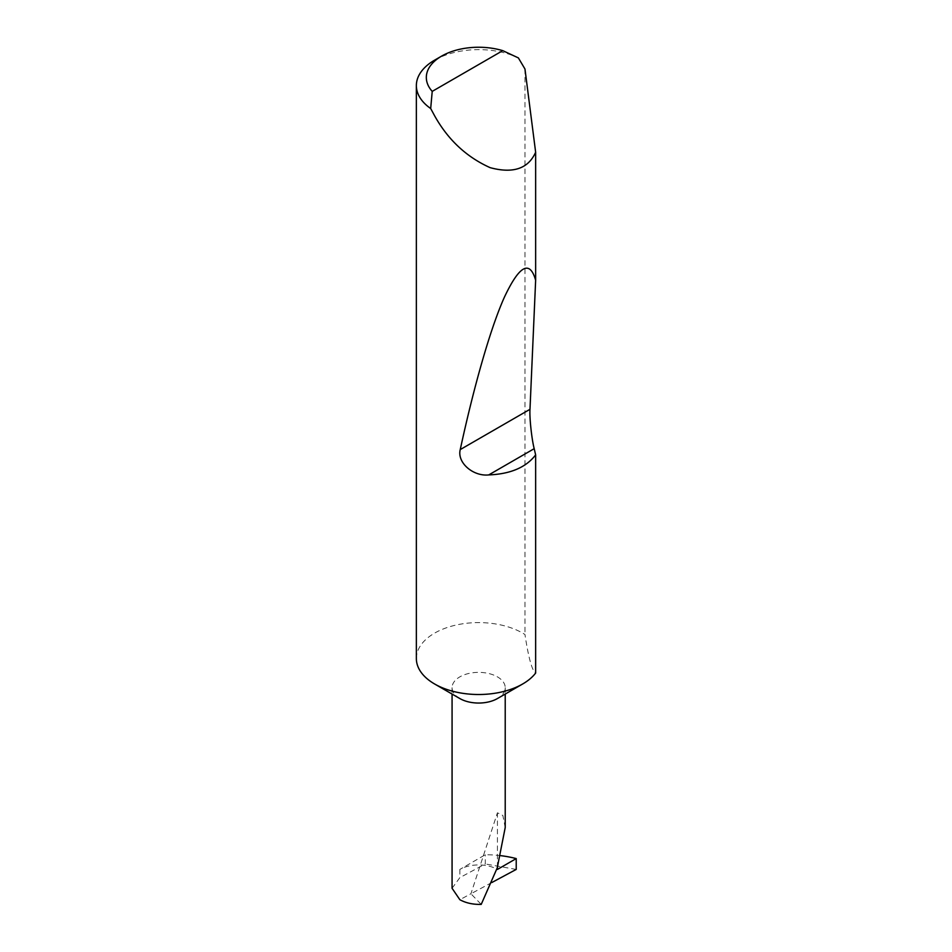 <?xml version="1.0" encoding="UTF-8"?>
<svg xmlns="http://www.w3.org/2000/svg" width="952" height="952" viewBox="0 0 952 952"><rect width="100%" height="100%" fill="white"/><g stroke="black" fill="none" stroke-linecap="round" stroke-linejoin="round"><path stroke-width="0.71" stroke-dasharray="4.76 3.57" d="M459.852 698.554A26.573 15.339 180 0 1 452.069 687.713A26.573 15.339 180 0 1 468.479 673.528A26.573 15.339 180 0 1 497.432 676.86A26.573 15.339 180 0 1 505.214 687.713A26.573 15.339 180 0 1 497.432 698.554M416.357 658.546A62.285 35.962 180 0 1 454.806 625.333A62.285 35.962 180 0 1 522.684 633.128A62.285 35.962 180 0 1 524.968 634.52C528.527 657.927 532.085 670.767 535.643 673.052M434.6 60.166A62.285 35.962 180 0 1 518.376 57.905M505.214 827.562L502.87 815.495L497.432 812.806L470.931 893.761L459.852 899.699M491.803 882.54L470.931 893.761L481.212 904.4M497.432 867.284L497.432 812.806M500.859 855.681A75.208 43.423 0 0 0 485.294 854.741L459.852 869.426A26.573 15.339 180 0 1 497.432 869.426M452.069 888.275L459.852 877.625L485.294 863.964L485.294 854.741M524.968 69.008L524.968 634.52M516.222 869.426L485.294 863.964M459.852 869.426L459.852 877.625M505.214 687.713L505.214 694.067M452.069 687.713L452.069 694.067"/><path stroke-width="1.43" d="M535.643 454.889C526.099 467.373 510.462 474.048 488.745 474.917C473.275 476.631 456.853 462.696 460.244 449.582C473.346 388.916 490.042 329.035 504.489 296.988C519.447 265.334 529.824 259.765 535.643 280.257L529.99 409.312C529.371 417.285 531.68 438.943 534.191 448.678L535.643 454.889L535.643 673.052A62.285 35.962 180 0 1 522.684 683.976L497.432 698.554A26.573 15.339 180 0 1 459.852 698.554L434.6 683.976A62.285 35.962 180 0 1 416.357 658.546L416.357 85.585A62.285 35.962 180 0 1 434.6 60.166L441.645 56.097A52.312 30.202 0 0 0 432.22 91.38L430.685 108.528A62.285 35.962 180 0 1 416.357 85.585M522.684 683.976A62.285 35.962 180 0 1 434.6 683.976L459.852 698.554M432.22 91.38L502.763 50.646L518.376 57.905L524.968 69.008L535.643 152.237C528.289 168.706 513.104 173.847 490.113 167.647C466.456 157.009 447.952 139.706 434.6 115.763L430.685 108.528M535.643 152.237L535.643 280.257M452.069 694.067L452.069 888.275L459.852 899.699C465.837 903.008 472.954 904.578 481.212 904.4L497.23 867.903L505.214 827.562L505.214 694.067M497.432 867.284L497.432 869.426L516.222 858.585L516.222 869.426L491.803 882.54M502.763 50.646A52.312 30.202 0 0 0 441.645 56.097M516.222 858.585A75.208 43.423 0 0 0 500.859 855.681M534.191 448.678L488.745 474.917M529.99 409.312L460.244 449.582"/></g></svg>
